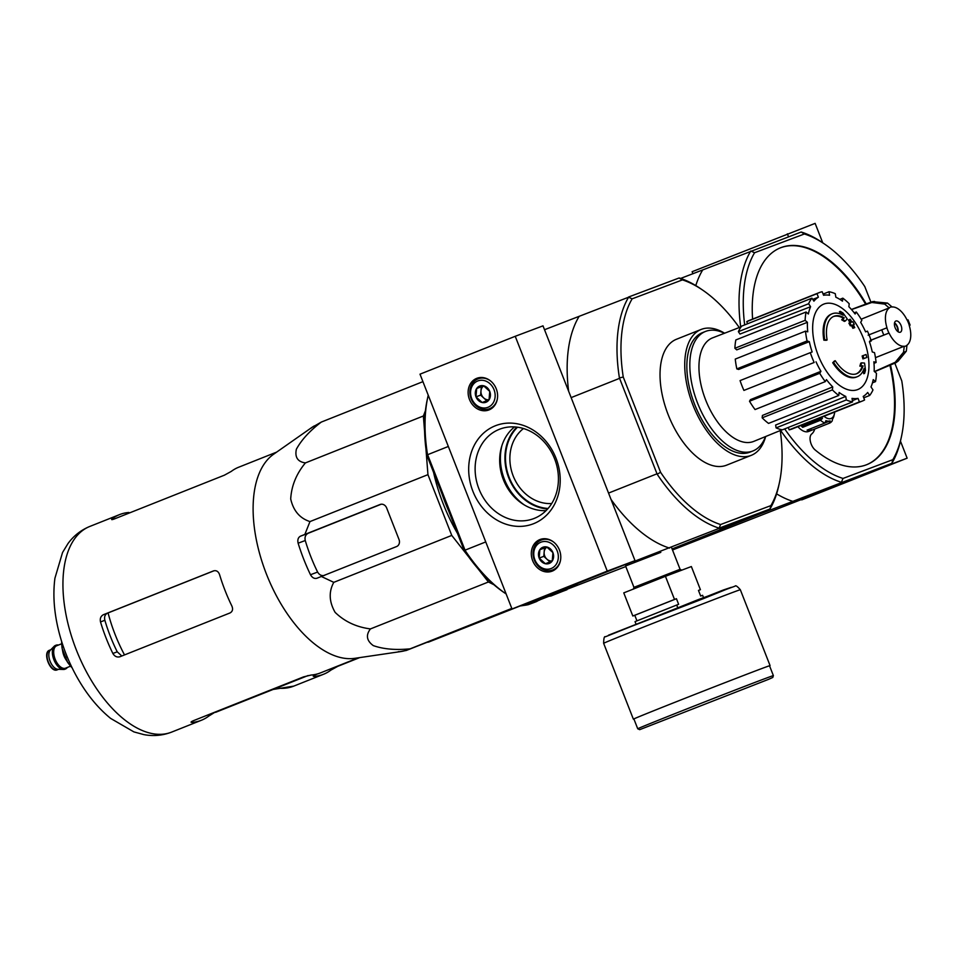 <?xml version="1.0" encoding="UTF-8"?>
<svg xmlns="http://www.w3.org/2000/svg" width="958" height="958" viewBox="0 0 958 958"><rect width="100%" height="100%" fill="white"/><g stroke="black" fill="none" stroke-linecap="round" stroke-linejoin="round"><path stroke-width="1.44" d="M515.236 336.294L419.999 374.171L512.027 608.989L607.252 571.1L515.236 336.294L543.006 325.84L635.022 560.646L607.252 571.1M635.022 560.646L428.525 642.1L506.279 611.144L406.312 650.458L398.983 651.787A121.438 63.803 68.3 0 0 400.66 651.584A121.438 63.803 68.3 0 0 405.09 650.638M539.857 539.582A16.945 14.418 -110.6 0 0 532.6 560.55A16.945 14.418 -110.6 0 0 552.012 571.207A16.945 14.418 -110.6 0 0 559.532 550.275A16.945 14.418 -110.6 0 0 540.072 539.498A16.945 14.418 -110.6 0 0 539.857 539.582M476.689 378.362A16.945 14.418 -110.6 0 0 469.42 399.342A16.945 14.418 -110.6 0 0 488.831 409.988A16.945 14.418 -110.6 0 0 496.352 389.056A16.945 14.418 -110.6 0 0 476.892 378.278A16.945 14.418 -110.6 0 0 476.689 378.362M533.63 523.679A52.57 44.727 69.4 0 1 468.869 464.594A52.57 44.727 69.4 0 1 540.851 435.95A52.57 44.727 69.4 0 1 533.63 523.679M534.229 518.41A47.84 40.703 69.4 0 1 478.389 487.43A47.84 40.703 69.4 0 1 501.86 428.43A47.84 40.703 69.4 0 1 554.874 459.529A47.84 40.703 69.4 0 1 535.534 517.859A47.84 40.703 69.4 0 1 534.229 518.41M546.06 510.626A46.367 39.446 69.4 0 1 503.118 479.012A46.367 39.446 69.4 0 1 514.542 426.921M482.173 402.516L475.994 396.863L476.677 388.493L483.55 385.763L489.742 391.403L489.047 399.773L482.173 402.516A8.694 7.401 69.4 0 1 475.994 396.863A8.694 7.401 69.4 0 1 476.677 388.493A8.694 7.401 69.4 0 1 483.55 385.763A8.694 7.401 69.4 0 1 489.742 391.403A8.694 7.401 69.4 0 1 489.047 399.773A8.694 7.401 69.4 0 1 482.173 402.516M494.029 389.69A14.119 12.011 69.4 0 1 481.742 407.737A14.119 12.011 69.4 0 1 472.821 384.972A14.119 12.011 69.4 0 1 494.029 389.69M497.346 399.007A15.999 13.616 69.4 0 1 489.43 408.755A15.999 13.616 69.4 0 1 471.049 398.588A15.999 13.616 69.4 0 1 478.15 378.817A15.999 13.616 69.4 0 1 490.532 380.925M483.658 385.823L481.311 386.745L480.964 390.936A7.532 6.407 69.4 0 1 483.778 385.882M489.059 399.726A7.532 6.407 69.4 0 1 483.706 397.953L486.736 400.707M483.706 397.953A7.532 6.407 69.4 0 1 481.539 394.756A7.532 6.407 69.4 0 1 480.964 390.936L480.617 395.127L483.706 397.953M481.311 386.745L476.677 388.493M480.617 395.127L475.994 396.863M545.353 563.723L539.174 558.083L539.857 549.712L546.731 546.97L552.922 552.61L552.227 560.993L545.353 563.723A8.694 7.401 69.4 0 1 539.174 558.083A8.694 7.401 69.4 0 1 539.857 549.712A8.694 7.401 69.4 0 1 546.731 546.97A8.694 7.401 69.4 0 1 552.922 552.61A8.694 7.401 69.4 0 1 552.227 560.993A8.694 7.401 69.4 0 1 545.353 563.723M557.209 550.91A14.119 12.011 69.4 0 1 544.922 568.956A14.119 12.011 69.4 0 1 536.001 546.192A14.119 12.011 69.4 0 1 557.209 550.91M560.526 560.214A15.999 13.616 69.4 0 1 552.61 569.974A15.999 13.616 69.4 0 1 534.229 559.795A15.999 13.616 69.4 0 1 541.33 540.025A15.999 13.616 69.4 0 1 553.712 542.132M546.838 547.03L544.491 547.964L544.144 552.155A7.532 6.407 69.4 0 1 546.946 547.102M552.239 560.933A7.532 6.407 69.4 0 1 546.886 559.161L549.916 561.927M546.886 559.161A7.532 6.407 69.4 0 1 544.719 555.975A7.532 6.407 69.4 0 1 544.144 552.155L543.797 556.347L546.886 559.161M544.491 547.964L539.857 549.712M543.797 556.347L539.174 558.083M822.742 242.817L815.126 223.37L692.119 271.701L692.945 273.796M878.079 469.157L907.142 458.175L801.738 499.896M788.518 236.782L787.356 233.824M907.142 458.175L900.472 441.159M424.61 431.83L423.376 415.988L425.436 410.695M468.737 556.981L451.757 535.414L427.951 474.653L425.939 448.787M493.945 584.751L488.424 581.985L477.515 568.118M457.481 533.378A114.996 60.426 -111.7 0 1 433.579 472.402M824.754 339.815A131.749 37.518 168.9 0 1 827.113 339.97L826.227 340.318A131.749 37.518 168.9 0 0 823.868 340.174L824.754 339.815A33.877 17.795 -111.7 0 1 832.215 313.769A33.877 17.795 -111.7 0 1 843.22 315.254A129.761 108.901 -129.3 0 0 840.286 311.35A126.396 63.3 -0.8 0 1 842.992 312.991A129.186 108.434 50.7 0 1 847.267 318.99A130.3 18.19 153.3 0 1 845.243 321.05A128.947 64.581 179.2 0 0 842.585 319.433A129.821 18.118 -26.7 0 0 844.237 317.828L843.339 318.188A30.872 16.214 -111.7 0 0 833.484 316.511M823.868 340.174A33.877 17.795 -111.7 0 1 831.316 314.128L832.215 313.769M827.113 339.97A30.872 16.214 -111.7 0 1 833.927 316.32A30.872 16.214 -111.7 0 1 844.237 317.828M845.243 321.05L844.345 321.409A128.947 64.581 179.2 0 0 841.687 319.792L842.585 319.433M841.687 319.792A129.821 18.118 -26.7 0 0 843.339 318.188M841.399 314.344A129.761 108.901 -129.3 0 0 839.388 311.709L840.286 311.35M832.706 362.747L833.604 362.387A131.749 35.47 -31.6 0 0 835.244 360.711L834.358 361.058A131.749 35.47 -31.6 0 1 832.706 362.747A33.877 17.795 -111.7 0 0 856.368 377.081L857.254 376.722A33.877 17.795 -111.7 0 1 833.604 362.387M863.374 370.375A129.761 108.529 -92.2 0 1 863.697 373.728L864.595 373.381A129.761 108.529 -92.2 0 0 864.104 368.519A33.877 17.795 -111.7 0 1 857.254 376.722M859.853 366.136L860.751 365.788A129.821 20.238 163.9 0 1 863.074 365.92L862.188 366.267A129.821 20.238 163.9 0 0 859.853 366.136A128.947 62.845 -41.9 0 0 860.727 363.19L861.613 362.843A130.3 20.31 -16.1 0 1 864.535 363.082A129.186 108.062 87.8 0 1 865.481 370.375A126.396 61.599 138.1 0 1 864.595 373.381M860.751 365.788A128.947 62.845 -41.9 0 0 861.613 362.843M862.188 366.267A30.872 16.214 -111.7 0 1 856.296 373.848M863.074 365.92A30.872 16.214 -111.7 0 1 856.751 373.692A30.872 16.214 -111.7 0 1 835.244 360.711M866.822 357.454L865.924 357.813A130.348 1.078 158.6 0 0 862.918 358.915L863.817 358.555A129.737 110.386 -110.6 0 0 863.038 355.622A130.755 1.078 -21.4 0 1 866.056 354.52A127.713 108.661 69.4 0 1 866.822 357.454A130.348 1.078 158.6 0 0 863.817 358.555M862.918 358.915A129.737 110.386 -110.6 0 0 862.152 355.981L863.038 355.622M854.74 327.6L853.841 327.947A131.114 1.078 158.6 0 0 852.883 328.307A129.126 109.859 -110.6 0 0 851.423 325.445A130.755 1.078 158.6 0 0 850.333 325.84L851.231 325.481A129.737 110.386 -110.6 0 0 849.806 322.81A130.348 1.078 -21.4 0 1 850.896 322.415A129.126 109.859 -110.6 0 0 849.315 319.601A129.833 1.066 -21.4 0 1 850.273 319.242A128.48 109.308 69.4 0 1 851.854 322.056A130.348 1.078 -21.4 0 1 852.812 321.708A127.713 108.661 69.4 0 1 854.249 324.379A130.755 1.078 158.6 0 0 853.279 324.726A128.48 109.308 69.4 0 1 854.74 327.6A131.114 1.078 158.6 0 0 853.77 327.947A129.126 109.859 -110.6 0 0 852.321 325.085A130.755 1.078 158.6 0 0 851.231 325.481M850.333 325.84A129.737 110.386 -110.6 0 0 848.908 323.169L849.806 322.81M851.423 325.445L852.321 325.085M852.883 328.307L853.77 327.947M853.303 324.762A130.755 1.078 158.6 0 1 853.35 324.738L854.249 324.379M849.986 322.738A129.126 109.859 -110.6 0 0 848.417 319.948L849.315 319.601M739.277 327.54A131.557 69.12 -111.7 0 0 702.933 290.286A131.557 69.12 -111.7 0 0 682.443 279.892L632.136 298.836A131.557 69.12 -111.7 0 0 623.251 377.033L619.419 377.919A134.383 70.605 -111.7 0 1 628.592 297.208L544.527 329.72M780.255 430.549A131.557 69.12 -111.7 0 1 779.429 482.593A131.557 69.12 -111.7 0 1 770.903 505.596L720.584 524.541A131.557 69.12 -111.7 0 1 660.577 472.282L623.251 377.033M765.682 436.513A67.755 35.602 -111.7 0 1 751.264 455.349L726.559 465.181A67.755 35.602 -111.7 0 1 668.445 415.377A67.755 35.602 -111.7 0 1 676.48 339.252A67.755 35.602 -111.7 0 1 676.791 339.132M505.884 593.792L503.68 592.284A131.557 69.12 -111.7 0 1 464.151 550.419L426.825 455.17A131.557 69.12 -111.7 0 1 427.184 399.977L427.747 397.354A134.383 70.605 68.3 0 0 427.46 454.272L465.205 550.587A134.383 70.605 68.3 0 0 505.884 593.792A134.383 70.605 68.3 0 0 506.135 593.972M464.151 550.419L465.205 550.587M427.46 454.272L426.825 455.17M779.429 482.593L778.866 485.203A134.383 70.605 -111.7 0 1 769.981 509.009L719.111 528.157A134.383 70.605 -111.7 0 1 657.164 474.222L619.419 377.919M657.164 474.222L660.577 472.282M448.332 446.464L427.687 454.679M485.742 541.929L465.097 550.143M541.282 597.936L633.537 561.244M656.757 473.899L608.546 493.083M619.347 378.434L571.136 397.618M758.197 513.895L758.82 514.434L672.097 548.934L755.85 515.584L755.587 514.925M660.816 552.347L625.574 565.974L660.816 552.347M719.254 528.313L633.669 561.592M625.802 566.549L527.595 604.546L577.291 584.775L541.414 598.295M755.85 515.584L719.973 529.091L769.669 509.321M682.443 279.892L679.03 278.012L628.604 297.004M578.895 316.775A134.383 70.605 68.3 0 0 568.645 391.271M679.462 278.048A134.383 70.605 -111.7 0 1 700.729 288.777L702.933 290.286M611.048 499.465A134.383 70.605 68.3 0 0 669.546 548.084M428.238 395.187A134.383 70.605 68.3 0 0 427.747 397.354M525.415 603.947A134.383 70.605 68.3 0 0 527.151 604.522L527.595 604.546M720.584 524.541L719.111 528.157M769.981 509.009L770.903 505.596M628.592 297.208L632.136 298.836M551.712 503.525A41.41 35.23 69.4 0 1 512.949 475.312A41.41 35.23 69.4 0 1 523.475 428.537M765.514 436.585A64.294 33.781 -111.7 0 1 752.964 450.943A64.294 33.781 -111.7 0 1 697.807 403.689A64.294 33.781 -111.7 0 1 705.435 331.468A64.294 33.781 -111.7 0 1 705.735 331.348A64.294 33.781 -111.7 0 1 724.428 333.276M752.964 450.943L749.982 452.128A64.294 33.781 -111.7 0 1 694.825 404.875A64.294 33.781 -111.7 0 1 702.454 332.654A64.294 33.781 -111.7 0 1 702.765 332.534M751.264 455.349A67.755 35.602 -111.7 0 1 693.137 405.545A67.755 35.602 -111.7 0 1 701.172 329.432A67.755 35.602 -111.7 0 1 701.495 329.312A67.755 35.602 -111.7 0 1 724.595 333.216M863.409 338.306A45.972 24.154 -111.7 0 1 857.578 389.619A45.972 24.154 -111.7 0 1 818.192 355.322A45.972 24.154 -111.7 0 1 824.024 304.009A45.972 24.154 -111.7 0 1 863.409 338.306M814.144 362.483L743.911 390.421L814.144 362.483A58.342 30.656 68.3 0 1 810.3 352.664L812.156 351.969A54.582 28.68 -111.7 0 1 809.318 341.659L738.642 369.465L736.834 368.902L807.067 340.952L809.318 341.659M820.934 371.309L819.737 373.297L749.503 401.234L750.461 399.63L820.934 371.309A54.582 28.68 -111.7 0 1 816 361.777M819.737 373.297A58.342 30.656 68.3 0 0 825.281 381.619L826.467 379.619A54.582 28.68 -111.7 0 0 832.73 386.912L832.394 389.894A58.342 30.656 68.3 0 0 838.777 395.45L839.112 392.469A54.582 28.68 -111.7 0 0 845.758 396.42L846.321 399.941A58.342 30.656 68.3 0 0 852.584 401.893L852.021 398.372A54.582 28.68 -111.7 0 0 858.033 398.372L859.41 401.893A58.342 30.656 68.3 0 0 862.368 401.031A58.342 30.656 68.3 0 0 864.595 399.941L863.206 396.42A54.582 28.68 -111.7 0 0 867.673 392.469L869.66 395.462A58.342 30.656 68.3 0 0 872.977 389.894L870.99 386.912A54.582 28.68 -111.7 0 0 873.229 379.619L875.528 381.619A58.342 30.656 68.3 0 0 876.474 373.297L874.175 371.309A54.582 28.68 -111.7 0 0 873.852 361.777L876.091 362.483A58.342 30.656 68.3 0 0 874.522 352.664L872.283 351.969A54.582 28.68 -111.7 0 0 869.433 341.659L871.301 340.964A58.342 30.656 68.3 0 0 867.445 331.145L865.589 331.851A54.582 28.68 -111.7 0 0 860.667 322.319L861.853 320.331A58.342 30.656 68.3 0 0 856.32 312.009L855.123 314.008A54.582 28.68 -111.7 0 0 848.86 306.716L849.207 303.734A58.342 30.656 68.3 0 0 842.824 298.166L842.477 301.159A54.582 28.68 -111.7 0 0 835.843 297.208L835.28 293.687A58.342 30.656 68.3 0 0 829.017 291.735L829.58 295.256A54.582 28.68 -111.7 0 0 823.569 295.256L822.192 291.735A58.342 30.656 68.3 0 0 819.234 292.597A58.342 30.656 68.3 0 0 817.006 293.687L818.383 297.208L812.743 299.387M811.929 298.166A58.342 30.656 68.3 0 0 808.612 303.734L738.379 331.672A58.342 30.656 68.3 0 1 741.696 326.103L811.929 298.166L813.917 301.159A54.582 28.68 -111.7 0 1 818.383 297.208M808.612 303.734L810.6 306.716L739.983 334.067L738.379 331.672M806.073 312.009A58.342 30.656 68.3 0 0 805.127 320.331L734.894 348.269A58.342 30.656 68.3 0 1 735.84 339.946L806.073 312.009L808.36 313.996A54.582 28.68 -111.7 0 1 810.6 306.716M805.127 320.331L807.414 322.319L736.738 349.874L734.894 348.269M736.834 368.902A58.342 30.656 68.3 0 1 735.265 359.082L805.498 331.145L807.75 331.839A54.582 28.68 -111.7 0 1 807.414 322.319M805.498 331.145A58.342 30.656 68.3 0 0 807.067 340.952M782.123 429.783L753.79 441.375A55.708 29.267 -111.7 0 1 705.866 400.492A55.708 29.267 -111.7 0 1 712.608 337.851A55.708 29.267 -111.7 0 1 712.74 337.803M852.38 400.684L858.033 398.372M846.321 399.941L776.088 427.879L775.633 425.041L845.758 396.42M832.394 389.894L762.161 417.832L762.424 415.437L832.73 386.912M788.254 427.484L789.176 429.831L859.41 401.893M789.176 429.831A58.342 30.656 68.3 0 0 792.134 428.968L862.368 401.031M776.088 427.879A58.342 30.656 68.3 0 0 782.351 429.831L852.584 401.893M762.161 417.832A58.342 30.656 68.3 0 0 768.544 423.4L838.777 395.45M749.503 401.234A58.342 30.656 68.3 0 0 755.048 409.557L825.281 381.619M743.911 390.421A58.342 30.656 68.3 0 1 740.067 380.601L810.3 352.664M819.234 292.597L749 320.535A58.342 30.656 68.3 0 0 746.773 321.625L817.006 293.687M746.773 321.625L747.599 323.756M823.114 294.082L829.017 291.735M839.831 299.363L842.824 298.166M854.237 312.835L856.32 312.009M869.445 341.695L871.301 340.964M873.983 363.321L876.091 362.483M872.451 382.841L875.528 381.619M863.757 397.81L869.66 395.462M448.847 511.356A116.696 61.312 -111.7 0 1 442.165 494.316M314.392 425.867A121.438 63.803 68.3 0 0 311.578 427.639A121.438 63.803 68.3 0 0 311.23 427.879L321.289 422.083C309.781 430.825 301.471 439.878 296.369 449.23C294.693 457.229 297.698 461.804 305.398 462.918C296.357 473.827 291.46 485.838 290.705 498.962C293.364 510.758 299.794 518.302 309.973 521.583L427.951 474.653M305.398 462.918L423.376 415.988M321.289 422.083L422.933 381.643M309.973 521.583L304.86 534.42L300.417 536.205C298.142 537.474 297.375 539.797 298.13 543.198A121.438 63.803 68.3 0 0 310.488 574.74C312.236 577.746 314.38 578.919 316.906 578.261L321.349 576.476L333.779 582.344C328.63 591.781 329.073 601.78 335.108 612.354C344.605 621.574 356.376 627.095 370.447 628.915C365.657 635.142 366.603 640.698 373.285 645.608C383.428 649.177 395.714 650.242 410.144 648.829L406.312 650.458M410.144 648.829L511.788 608.402M370.447 628.915L488.424 581.985M333.779 582.344L451.757 535.414M321.349 576.476L396.612 546.539A5.652 4.802 -110.6 0 0 399.019 539.51L386.661 507.968A5.652 4.802 -110.6 0 0 380.206 504.459A5.652 4.802 -110.6 0 0 380.134 504.483L304.86 534.42M124.516 654.913A102.734 53.983 -111.7 0 1 108.074 612.928L107.416 613.192C104.949 614.545 104.099 616.916 104.865 620.281A101.919 53.552 68.3 0 0 117.235 651.823L121.055 655.296M108.074 612.928L213.981 570.776M57.36 625.179A100.039 52.558 68.3 0 0 80.221 682.647C89.034 697.137 99.189 709.064 110.673 718.428L133.904 731.9L143.928 734.63C153.424 736.391 162.644 735.552 171.614 732.116A110.673 58.151 -111.7 0 1 76.676 650.769A110.673 58.151 -111.7 0 1 89.801 526.445C80.927 530.097 73.634 535.833 67.946 543.629L62.545 552.503L54.917 578.249C53.001 592.942 53.816 608.581 57.36 625.179M119.894 656.757L230.016 612.952C232.554 611.563 233.189 609.276 231.908 606.103A110.673 58.151 -111.7 0 1 219.55 574.561C218.34 571.387 216.328 570.154 213.526 570.896L103.416 614.701C100.77 616.126 99.8 618.533 100.506 621.922A110.673 58.151 68.3 0 0 112.864 653.464C114.649 656.434 116.996 657.523 119.894 656.757L119.822 656.781M129.126 513.081L128.899 512.482A110.673 58.151 68.3 0 0 120.097 514.398A110.673 58.151 68.3 0 0 119.57 514.602A110.673 58.151 68.3 0 0 112.242 518.757C111.02 519.823 111.703 519.895 114.301 518.973L224.412 475.18L231.285 471.396A110.673 58.151 -111.7 0 1 238.602 467.253L276.634 452.128M112.553 519.547L112.242 518.757L111.631 519.499M358.436 657.799L320.415 672.923A110.673 58.151 -111.7 0 1 311.087 675.043L303.47 676.911L193.36 720.715C190.846 721.829 190.403 722.392 192.043 722.404A110.673 58.151 68.3 0 0 201.372 720.272A110.673 58.151 68.3 0 0 208.7 716.129L215.418 711.938M191.073 722.212L192.043 722.404L191.696 721.518M308.141 675.522L215.574 712.345M381.2 504.219L308.129 533.307C305.506 534.732 304.548 537.127 305.255 540.516A107.104 56.271 68.3 0 0 317.613 572.058L310.488 574.74M400.66 651.584L354.807 658.326A110.673 58.151 -111.7 0 1 266.851 575.123A110.673 58.151 -111.7 0 1 273.617 454.236L311.578 427.639M398.085 651.811L398.899 651.572M311.278 428.01L310.548 428.43M324.606 575.363C321.732 576.129 319.397 575.028 317.613 572.058M426.669 642.363L428.525 642.1M677.701 607.611L676.695 605.049L678.635 604.318L676.444 598.714L674.504 599.445L665.439 576.309L623.766 592.882L632.831 616.018L634.783 615.287L636.962 620.856M703.519 597.588L702.609 595.289L700.669 596.02L698.466 590.415L700.418 589.685L691.353 566.549L665.439 576.309M635.98 624.053L635.034 621.622L676.695 605.049M674.504 599.445L632.831 616.018M700.418 589.685L698.49 590.451M773.381 675.63L769.537 665.81A72.844 0.599 158.6 0 0 701.495 691.832A72.844 0.599 158.6 0 0 633.897 718.967L637.741 728.787L639.705 729.661L768.783 679.258L772.795 677.45L773.381 675.63A72.844 0.599 158.6 0 0 705.339 701.651A72.844 0.599 158.6 0 0 637.741 728.787M769.561 665.882A73.407 0.611 158.6 0 0 770.064 665.606A73.407 0.611 158.6 0 0 701.495 691.832A73.407 0.611 158.6 0 0 633.37 719.171A73.407 0.611 158.6 0 0 633.933 719.039M676.444 598.714L634.783 615.287M55.756 645.333A12.801 6.73 68.3 0 0 55.444 645.441A12.801 6.73 68.3 0 0 54.163 646.303L50.319 650.207A10.538 5.532 68.3 0 0 50.127 661.331A10.538 5.532 68.3 0 0 57.911 669.283L63.384 669.474A12.801 6.73 68.3 0 0 64.845 669.247A12.801 6.73 68.3 0 0 64.904 669.223A12.801 6.73 68.3 0 0 65.204 669.091M54.163 646.303A12.801 6.73 68.3 0 0 53.935 659.822A12.801 6.73 68.3 0 0 63.384 669.474M58.438 645.069A12.801 6.73 68.3 0 0 56.043 645.201A12.801 6.73 68.3 0 0 54.498 659.523A12.801 6.73 68.3 0 0 65.443 669.007A12.801 6.73 68.3 0 0 65.503 668.983A12.801 6.73 68.3 0 0 67.335 667.451M62.677 650.841A13.364 7.017 68.3 0 0 66.461 660.337M71.012 666.66A21.076 11.077 68.3 0 0 72.066 667.726M70.712 666.349L68.186 663.128L69.647 662.541M67.168 656.769L65.072 657.595A21.076 11.077 68.3 0 0 67.611 662.265A21.076 11.077 68.3 0 0 68.186 663.128M61.647 643.189L61.959 647.249A21.076 11.077 68.3 0 0 62.198 648.65A21.076 11.077 68.3 0 0 63.42 653.392M61.683 641.609A21.076 11.077 68.3 0 0 61.647 642.698M61.959 647.249L63.36 646.698M566.992 589.709L549.664 596.235M536.36 601.636L528.493 604.606L536.36 601.636A122.037 64.114 68.3 0 0 538.24 600.57M522.864 605.42L523.763 605.408A122.037 64.114 68.3 0 0 525.403 605.205A122.037 64.114 68.3 0 0 528.493 604.606M523.679 605.193L528.493 604.45L534.899 601.804M550.706 596.092L562.059 591.577M539.845 599.936L528.493 604.45M895.898 321.002A6.023 3.161 -111.7 0 1 901.047 325.469A6.023 3.161 -111.7 0 1 900.316 332.21A6.023 3.161 -111.7 0 1 895.155 327.78A6.023 3.161 -111.7 0 1 895.874 321.014A6.023 3.161 -111.7 0 1 895.898 321.002M896.425 362.423A32.752 17.208 -111.7 0 1 895.407 362.926L898.041 361.214L906.328 351.167L906.963 345.191A20.705 10.873 -111.7 0 0 909.214 325.445L909.298 325.409A20.872 10.969 -111.7 0 0 907.238 320.152L907.238 320.152M851.518 309.566L871.84 302.477L884.701 304.105L889.168 307.889A20.872 10.969 -111.7 0 1 891.934 306.835L892.006 306.991A20.705 10.873 -111.7 0 1 907.154 320.188M889.168 307.889L861.17 319.206M870.187 340.425L888.952 333.073A20.872 10.969 -111.7 0 1 886.892 327.816L886.976 327.78A20.705 10.873 -111.7 0 1 889.228 308.045M888.952 333.073L871.038 340.198M907.034 345.347A20.872 10.969 -111.7 0 1 904.256 346.389L904.196 346.233A20.705 10.873 -111.7 0 1 889.036 333.037M891.934 306.835L887.479 303.063L872.618 301.662M904.256 346.389L903.55 352.221L895.263 362.256L874.474 371.56M904.196 346.233L875.456 357.657M886.892 327.816L868.128 335.168M834.681 412.036A15.053 7.915 -111.7 0 1 834.442 413.688L834.071 415.425A16.945 8.897 -111.7 0 1 832.586 418.969L832.191 420.897A18.825 9.891 -111.7 0 1 829.508 423.161L808.672 431.447A18.825 9.891 -111.7 0 1 797.906 426.669M829.508 423.161A18.825 9.891 -111.7 0 1 829.149 423.28L811.282 430.393A18.825 9.891 68.3 0 1 807.055 430.142L824.91 423.041A18.825 9.891 -111.7 0 1 820.527 420.227L802.672 427.34A18.825 9.891 68.3 0 1 800.876 425.484M894.832 363.178L901.789 380.937A131.378 69.024 -111.7 0 1 901.49 436.477L900.891 439.255A134.383 70.605 -111.7 0 1 891.85 463.313L843.639 482.497L878.031 469.54L878.115 468.785M878.031 469.54L672.504 549.988M814.767 429.016A22.585 11.867 68.3 0 1 811.665 434.01A9.412 4.946 68.3 0 0 810.384 441.47A9.412 4.946 68.3 0 0 815.114 449.925A116.696 61.312 68.3 0 0 866.822 464.642A116.696 61.312 68.3 0 0 890.509 364.998M866.212 303.925A116.696 61.312 68.3 0 0 780.566 247.775A116.696 61.312 68.3 0 0 752.593 319.11M901.49 436.477A131.378 69.024 -111.7 0 1 892.832 459.672L843.004 478.449A131.378 69.024 -111.7 0 1 784.674 428.909M870.918 302.165L864.811 286.598A131.378 69.024 -111.7 0 0 825.101 244.434L822.754 242.829A134.383 70.605 -111.7 0 0 801.199 232.016L680.635 278.431M801.199 232.016L804.385 233.98A131.378 69.024 -111.7 0 1 825.101 244.434M804.385 233.98L754.557 252.744L750.773 250.996A134.383 70.605 -111.7 0 0 740.714 326.977M744.677 324.93A131.378 69.024 -111.7 0 1 754.557 252.744M892.832 459.672L891.85 463.313L758.82 514.434M672.157 549.09L697.975 539.366L672.336 549.569M702.561 270.18A134.383 70.605 68.3 0 0 695.783 285.58M776.603 493.861A134.383 70.605 68.3 0 0 793.212 501.489M843.004 478.449L841.423 482.305A134.383 70.605 -111.7 0 1 780.626 430.405M866.523 464.762A116.696 61.312 68.3 0 0 889.91 365.249M865.613 304.153A116.696 61.312 68.3 0 0 780.267 247.894M834.442 413.688A15.053 7.915 -111.7 0 1 824.06 416.263M820.527 420.227L822.455 418.395A16.945 8.897 -111.7 0 1 821.617 417.604L817.15 419.388M824.91 423.041L825.928 420.622A16.945 8.897 -111.7 0 0 830.167 420.861L829.149 423.28M802.014 425.041A16.945 8.897 68.3 0 0 803.103 426.082L802.672 427.34M822.455 418.395L803.103 426.082M830.167 420.861L824.958 422.933M810.839 428.645L811.282 430.393M894.544 322.882A6.023 3.161 -111.7 0 1 894.592 322.906A6.023 3.161 -111.7 0 1 898.089 331.719A6.023 3.161 -111.7 0 1 898.077 331.767M894.521 322.966A7.149 3.76 -111.7 0 1 898.005 331.719M359.705 657.607L337.743 666.337L330.881 670.121L330.414 668.935M313.242 676.204L314.224 676.396A110.673 58.151 68.3 0 0 323.553 674.264A110.673 58.151 68.3 0 0 330.881 670.121M313.877 675.51L314.224 676.396C312.583 676.384 313.026 675.821 315.529 674.707L317.613 673.881M509.74 491.406A51.349 43.685 69.4 0 1 499.92 465.325M524.289 504.926A50.283 42.787 69.4 0 1 501.932 445.566M547.617 508.997A46.966 39.961 69.4 0 1 508.423 477.012A46.966 39.961 69.4 0 1 516.793 427.124M548.096 508.459A46.427 39.506 69.4 0 1 508.949 476.809A46.427 39.506 69.4 0 1 517.5 427.208M107.416 613.192L103.416 614.701M104.865 620.281L100.506 621.922M117.235 651.823L112.864 653.464M208.7 716.129L208.197 714.812M305.255 540.516L298.13 543.198M308.129 533.307L300.417 536.205M671.69 547.904L680.072 569.28L633.957 587.35L625.574 565.974M770.064 665.606L740.33 589.733A73.407 0.611 158.6 0 0 671.762 615.958A73.407 0.611 158.6 0 0 603.636 643.297L633.37 719.171M703.244 598.714L731.361 587.314L723.494 589.948L608.486 635.202L703.244 598.714M57.324 669.81A10.538 5.532 68.3 0 0 57.372 669.786L57.312 669.81C50.403 673.27 42.14 652.302 49.588 650.207A10.538 5.532 68.3 0 0 48.319 662.002A10.538 5.532 68.3 0 0 57.324 669.81M57.803 645.309A12.418 6.526 68.3 0 0 54.175 658.014A12.418 6.526 68.3 0 0 65.312 668.66A12.418 6.526 68.3 0 0 66.713 667.702M61.635 643.788L56.618 645.788A12.047 6.335 68.3 0 0 55.169 659.26A12.047 6.335 68.3 0 0 65.467 668.193A12.047 6.335 68.3 0 0 65.527 668.169L70.545 666.169M62.593 650.482A12.047 6.335 68.3 0 0 66.641 660.661M883.839 335.049A25.986 13.652 -111.7 0 1 881.779 329.791M874.63 371.692L895.407 362.926A32.752 17.208 -111.7 0 1 893.646 363.477M898.041 361.214A32.225 16.933 -111.7 0 1 895.263 362.256M906.328 351.167A25.986 13.652 -111.7 0 1 903.55 352.221M884.701 304.105A25.986 13.652 -111.7 0 1 887.479 303.063M871.84 302.477A32.225 16.933 -111.7 0 1 874.618 301.435M869.84 302.704A32.752 17.208 -111.7 0 1 871.193 302.069L851.434 309.458M323.553 674.264L293.795 686.108A110.673 58.151 -111.7 0 1 276.826 687.988M489.43 408.755L492.939 407.437M478.15 378.817L481.658 377.488M552.61 569.974L556.119 568.657M541.33 540.025L544.839 538.707M705.435 331.468L702.454 332.654M701.172 329.432L676.48 339.252M741.157 326.81L712.608 337.851M119.57 514.602L89.801 526.445M201.372 720.272L171.614 732.116M680.072 569.28L681.785 570.202M633.31 589.194L633.957 587.35M740.33 589.733C737.325 586.308 735.576 585.11 735.109 586.14L698.574 599.492L605.408 636.783C604.318 636.076 603.732 638.244 603.636 643.297M57.372 669.786L58.582 669.307M49.588 650.207L50.798 649.728M64.904 669.223L65.503 668.983M55.444 645.441L56.043 645.201M67.611 662.265L62.198 648.65M519.943 606.007L525.403 605.205M908.04 319.864L910.1 325.121M873.253 301.483L871.193 302.069M293.795 686.108L273.15 689.449"/></g></svg>
